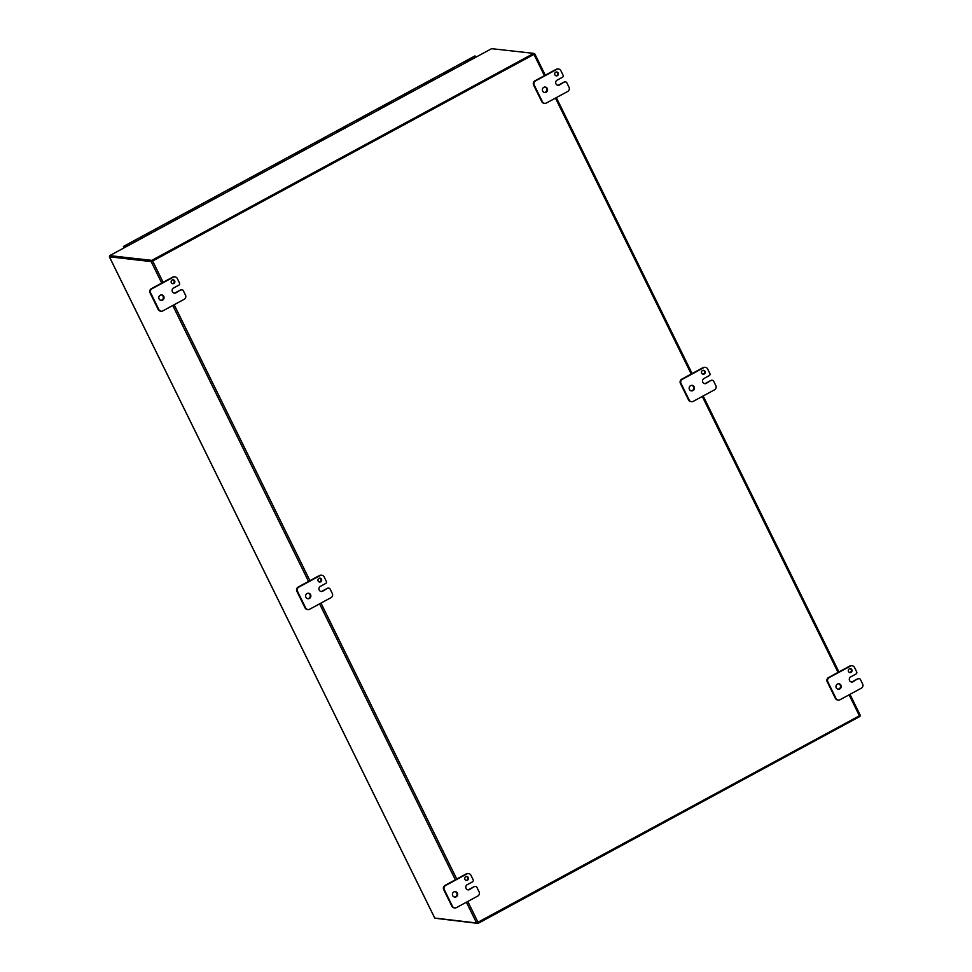 <?xml version="1.0" encoding="UTF-8"?>
<svg xmlns="http://www.w3.org/2000/svg" width="972" height="972" viewBox="0 0 972 972"><rect width="100%" height="100%" fill="white"/><g stroke="black" fill="none" stroke-linecap="round" stroke-linejoin="round"><path stroke-width="1.46" d="M533.75 53.375L151.79 260.362L152.191 261.189L534.15 54.189L533.75 53.375L491.625 48.673M151.79 260.362L109.727 255.624L110.188 256.426L152.191 261.189M173.854 283.484A1.956 1.871 -83.5 0 1 171.133 281.54A1.956 1.871 -83.5 0 1 174.839 281.394A1.956 1.871 -83.5 0 1 173.854 283.484M172.457 283.63A1.956 1.871 96.5 0 0 172.895 279.802M181.254 289.96A1.555 1.494 -83.5 0 1 183.271 290.616L185.482 295.099A3.123 2.989 -83.5 0 1 184.17 299.315L162.871 310.858A3.123 2.989 -83.5 0 1 158.837 309.533L150.684 292.961A3.123 2.989 -83.5 0 1 151.996 288.757L173.295 277.214A3.123 2.989 -83.5 0 1 177.317 278.527L179.528 283.01A1.555 1.494 -83.5 0 1 178.872 285.124L173.551 288.004A2.734 2.612 -83.5 0 0 174.438 293.143A2.734 2.612 -83.5 0 0 175.932 292.851L180.622 289.887A1.555 1.494 96.5 0 1 181.472 289.717L182.116 289.79M174.122 293.082A2.734 2.612 96.5 0 0 175.3 292.779L180.622 289.887M175.009 276.874L174.377 276.801A3.123 2.989 96.5 0 0 172.664 277.142L151.353 288.684A3.123 2.989 96.5 0 0 150.053 292.888L158.205 309.473A3.123 2.989 96.5 0 0 160.514 311.125L161.158 311.198M160.793 300.299A2.734 2.612 96.5 0 0 161.413 294.917M162.616 300.069A2.734 2.612 -83.5 0 1 158.825 297.347A2.734 2.612 -83.5 0 1 164.001 297.14A2.734 2.612 -83.5 0 1 162.616 300.069M467.471 880.207A1.956 1.871 -83.5 0 1 464.762 878.275A1.956 1.871 -83.5 0 1 468.468 878.117A1.956 1.871 -83.5 0 1 467.471 880.207M466.086 880.353A1.956 1.871 96.5 0 0 466.524 876.537M474.883 886.683A1.555 1.494 -83.5 0 1 476.9 887.351L479.099 891.834A3.123 2.989 -83.5 0 1 477.799 896.038L456.488 907.593A3.123 2.989 -83.5 0 1 452.466 906.269L444.313 889.696A3.123 2.989 -83.5 0 1 445.613 885.492L466.925 873.937A3.123 2.989 -83.5 0 1 470.946 875.262L473.157 879.745A1.555 1.494 -83.5 0 1 472.501 881.847L467.18 884.739A2.734 2.612 -83.5 0 0 468.054 889.866A2.734 2.612 -83.5 0 0 469.561 889.574L474.251 886.61A1.555 1.494 96.5 0 1 475.101 886.452L475.745 886.525M467.739 889.817A2.734 2.612 96.5 0 0 468.917 889.502L474.251 886.61M468.638 873.597L467.994 873.524A3.123 2.989 96.5 0 0 466.293 873.864L444.982 885.419A3.123 2.989 96.5 0 0 443.682 889.623L451.834 906.196A3.123 2.989 96.5 0 0 454.143 907.848L454.787 907.921M454.422 897.034A2.734 2.612 96.5 0 0 455.042 891.64M456.245 896.792A2.734 2.612 -83.5 0 1 452.454 894.07A2.734 2.612 -83.5 0 1 457.63 893.863A2.734 2.612 -83.5 0 1 456.245 896.792M557.393 75.634A1.956 1.871 -83.5 0 1 554.684 73.69A1.956 1.871 -83.5 0 1 558.378 73.544A1.956 1.871 -83.5 0 1 557.393 75.634M556.008 75.78A1.956 1.871 96.5 0 0 556.434 71.952M564.805 82.11A1.555 1.494 -83.5 0 1 566.81 82.766L569.021 87.249A3.123 2.989 -83.5 0 1 567.709 91.453L546.41 103.008A3.123 2.989 -83.5 0 1 542.388 101.683L534.223 85.111A3.123 2.989 -83.5 0 1 535.536 80.907L556.835 69.352A3.123 2.989 -83.5 0 1 560.856 70.677L563.067 75.16A1.555 1.494 -83.5 0 1 562.423 77.262L557.09 80.154A2.734 2.612 -83.5 0 0 557.977 85.293A2.734 2.612 -83.5 0 0 559.471 84.989L564.161 82.037A1.555 1.494 96.5 0 1 565.024 81.867L565.655 81.94M557.661 85.232A2.734 2.612 96.5 0 0 558.839 84.916L564.161 82.037M558.548 69.024L557.916 68.951A3.123 2.989 96.5 0 0 556.203 69.291L534.892 80.834A3.123 2.989 96.5 0 0 533.592 85.038L541.744 101.61A3.123 2.989 96.5 0 0 544.053 103.275L544.697 103.348M544.344 92.449A2.734 2.612 96.5 0 0 544.952 87.055M546.155 92.206A2.734 2.612 -83.5 0 1 542.364 89.497A2.734 2.612 -83.5 0 1 547.54 89.29A2.734 2.612 -83.5 0 1 546.155 92.206M704.202 374.001A1.956 1.871 -83.5 0 1 701.492 372.057A1.956 1.871 -83.5 0 1 705.198 371.899A1.956 1.871 -83.5 0 1 704.202 374.001M702.817 374.147A1.956 1.871 96.5 0 0 703.254 370.32M711.613 380.465A1.555 1.494 -83.5 0 1 713.618 381.133L715.829 385.617A3.123 2.989 -83.5 0 1 714.529 389.821L693.218 401.375A3.123 2.989 -83.5 0 1 689.197 400.051L681.044 383.478A3.123 2.989 -83.5 0 1 682.344 379.274L703.655 367.72A3.123 2.989 -83.5 0 1 707.677 369.044L709.888 373.527A1.555 1.494 -83.5 0 1 709.232 375.629L703.898 378.521A2.734 2.612 -83.5 0 0 704.785 383.648A2.734 2.612 -83.5 0 0 706.292 383.357L710.969 380.404A1.555 1.494 96.5 0 1 711.832 380.234L712.464 380.307M704.469 383.6A2.734 2.612 96.5 0 0 705.648 383.284L710.969 380.404M705.368 367.392L704.724 367.319A3.123 2.989 96.5 0 0 703.011 367.647L681.712 379.202A3.123 2.989 96.5 0 0 680.4 383.405L688.565 399.978A3.123 2.989 96.5 0 0 690.873 401.63L691.505 401.703M691.153 390.817A2.734 2.612 96.5 0 0 691.76 385.422M692.963 390.574A2.734 2.612 -83.5 0 1 689.172 387.864A2.734 2.612 -83.5 0 1 694.36 387.646A2.734 2.612 -83.5 0 1 692.963 390.574M320.663 581.851A1.956 1.871 -83.5 0 1 317.953 579.907A1.956 1.871 -83.5 0 1 321.659 579.762A1.956 1.871 -83.5 0 1 320.663 581.851M319.278 581.997A1.956 1.871 96.5 0 0 319.715 578.17M328.074 588.327A1.555 1.494 -83.5 0 1 330.079 588.983L332.29 593.467A3.123 2.989 -83.5 0 1 330.99 597.671L309.679 609.225A3.123 2.989 -83.5 0 1 305.658 607.901L297.505 591.328A3.123 2.989 -83.5 0 1 298.805 587.124L320.116 575.57A3.123 2.989 -83.5 0 1 324.138 576.894L326.337 581.378A1.555 1.494 -83.5 0 1 325.693 583.479L320.359 586.371A2.734 2.612 -83.5 0 0 321.246 591.511A2.734 2.612 -83.5 0 0 322.74 591.207L327.43 588.254A1.555 1.494 96.5 0 1 328.293 588.084L328.925 588.157M320.93 591.45A2.734 2.612 96.5 0 0 322.109 591.134L327.43 588.254M321.829 575.242L321.185 575.169A3.123 2.989 96.5 0 0 319.472 575.497L298.161 587.052A3.123 2.989 96.5 0 0 296.861 591.255L305.014 607.828A3.123 2.989 96.5 0 0 307.334 609.493L307.966 609.553M307.614 598.667A2.734 2.612 96.5 0 0 308.221 593.272M309.424 598.424A2.734 2.612 -83.5 0 1 305.633 595.715A2.734 2.612 -83.5 0 1 310.821 595.496A2.734 2.612 -83.5 0 1 309.424 598.424M851.01 672.357A1.956 1.871 -83.5 0 1 848.301 670.425A1.956 1.871 -83.5 0 1 852.007 670.267A1.956 1.871 -83.5 0 1 851.01 672.357M849.625 672.503A1.956 1.871 96.5 0 0 850.063 668.687M858.422 678.833A1.555 1.494 -83.5 0 1 860.439 679.501L862.65 683.984A3.123 2.989 -83.5 0 1 861.338 688.188L840.039 699.731A3.123 2.989 -83.5 0 1 836.005 698.418L827.852 681.846A3.123 2.989 -83.5 0 1 829.152 677.63L850.464 666.087A3.123 2.989 -83.5 0 1 854.485 667.412L856.697 671.895A1.555 1.494 -83.5 0 1 856.04 673.997L850.719 676.877A2.734 2.612 -83.5 0 0 851.606 682.016A2.734 2.612 -83.5 0 0 853.1 681.724L857.79 678.76A1.555 1.494 96.5 0 1 858.641 678.59L859.284 678.663M851.278 681.955A2.734 2.612 96.5 0 0 852.456 681.651L857.79 678.76M852.177 665.747L851.545 665.674A3.123 2.989 96.5 0 0 849.832 666.014L828.521 677.557A3.123 2.989 96.5 0 0 827.221 681.773L835.373 698.346A3.123 2.989 96.5 0 0 837.682 699.998L838.326 700.071M837.961 689.172A2.734 2.612 96.5 0 0 838.581 683.79M839.784 688.941A2.734 2.612 -83.5 0 1 835.993 686.22A2.734 2.612 -83.5 0 1 841.169 686.013A2.734 2.612 -83.5 0 1 839.784 688.941M435.857 918.346L478.042 923.4L477.665 922.635M478.042 923.4L860.001 716.4L859.637 715.647M151.948 261.164L109.35 256.802L151.158 261.59L152.653 261.018L533.956 54.383L534.758 53.764L533.883 53.642M434.776 918.054L476.608 922.987L466.39 902.223M860.208 715.161L849.965 694.348L860.208 715.161L859.406 715.781L476.608 922.987M263.011 172.554L261.942 171.376L263.011 172.554M251.481 177.487L252.562 178.204M272.78 165.933L273.873 166.662M284.31 161L283.253 159.833L284.31 161M294.091 154.39L295.184 155.119M305.621 149.457L304.564 148.279L305.621 149.457M315.402 142.848L316.483 143.564M326.932 137.915L325.875 136.736L326.932 137.915M336.701 131.293L337.794 132.022M348.243 126.36L347.174 125.181L348.231 126.36M358.012 119.75L359.105 120.467M369.542 114.818L368.485 113.639L369.542 114.818M379.323 108.196L380.417 108.925M390.853 103.263L389.796 102.096L390.853 103.263M400.634 96.653L401.715 97.382M412.164 91.72L411.107 90.542L412.164 91.72M421.933 85.111L423.027 85.828M433.463 80.178L432.406 78.999L433.463 80.178M476.086 57.081L475.029 55.902L464.58 61.564L465.649 62.73M135.12 241.761L134.1 240.655L135.157 241.834L124.465 247.532L123.444 246.438L123.857 247.957M144.937 235.224L146.031 235.941M156.419 230.218L155.411 229.113L156.468 230.291L145.982 235.868M166.248 223.669L167.33 224.398M177.73 218.664L176.722 217.57L177.779 218.736L167.293 224.325M187.547 212.127L188.641 212.856M199.041 207.121L198.021 206.015L199.078 207.194L188.604 212.771M208.859 200.584L209.952 201.301M220.352 195.566L219.332 194.473L220.389 195.651L209.903 201.228M230.17 189.03L231.263 189.759M241.651 184.024L240.643 182.918L241.7 184.097L231.215 189.686M443.244 73.556L444.338 74.285M454.775 68.623L453.717 67.445L454.775 68.623M124.331 247.666L123.821 247.119L124.015 247.872M134.185 241.493L134.1 240.655L144.536 235.005L145.593 236.172M155.496 229.951L155.411 229.113L165.848 223.451L166.905 224.629M176.807 218.408L176.722 217.57L187.159 211.908L188.216 213.087M198.118 206.854L198.021 206.015L208.47 200.366L209.527 201.532M219.417 195.311L219.332 194.473L229.769 188.811L230.826 189.99M240.728 183.757L240.643 182.918L251.08 177.269L252.137 178.435M262.039 172.214L261.942 171.376L272.391 165.714L273.448 166.892M283.35 160.672L283.253 159.833L293.702 154.171L294.759 155.35M304.649 149.117L304.564 148.279L315.001 142.629L316.058 143.795M325.96 137.574L325.875 136.736L336.312 131.074L337.369 132.253M347.271 126.02L347.174 125.181L357.623 119.532L358.68 120.698M368.582 114.477L368.485 113.639L378.922 107.977L379.991 109.156M389.881 102.935L389.796 102.096L400.233 96.435L401.29 97.613M411.192 91.38L411.107 90.542L421.544 84.892L422.601 86.058M432.504 79.838L432.406 78.999L442.855 73.337L443.912 74.516M453.803 68.283L453.717 67.445L464.154 61.795L465.211 62.961M491.759 48.6L109.8 255.6M175.3 292.779L175.932 292.851M172.664 277.142L173.295 277.214M151.996 288.757L151.353 288.684M150.053 292.888L150.684 292.961M158.837 309.533L158.205 309.473M468.917 889.502L469.561 889.574M466.293 873.864L466.925 873.937M445.613 885.492L444.982 885.419M443.682 889.623L444.313 889.696M452.466 906.269L451.834 906.196M558.839 84.916L559.471 84.989M556.203 69.291L556.835 69.352M535.536 80.907L534.892 80.834M533.592 85.038L534.223 85.111M542.388 101.683L541.744 101.61M705.648 383.284L706.292 383.357M703.011 367.647L703.655 367.72M682.344 379.274L681.712 379.202M680.4 383.405L681.044 383.478M689.197 400.051L688.565 399.978M322.109 591.134L322.74 591.207M319.472 575.497L320.116 575.57M298.805 587.124L298.161 587.052M296.861 591.255L297.505 591.328M305.658 607.901L305.014 607.828M852.456 681.651L853.1 681.724M849.832 666.014L850.464 666.087M829.152 677.63L828.521 677.557M827.221 681.773L827.852 681.846M836.005 698.418L835.373 698.346M109.411 256.839L434.861 918.236M455.358 879.794L319.581 603.855M308.537 581.426L172.761 305.487M161.729 283.059L151.158 261.59M152.653 261.018L163.126 282.305M174.17 304.734L309.947 580.673M320.979 603.102L456.755 879.028M467.787 901.469L478.103 922.416M534.746 53.825L545.268 75.209L534.758 53.764M556.312 97.637L692.088 373.576M703.121 396.005L838.897 671.944M859.406 715.781L849.091 694.822M838.058 672.393L702.282 396.467M691.238 374.026L555.462 98.099M544.429 75.67L533.956 54.383M252.526 178.131L262.962 172.481M273.837 166.589L284.274 160.927M295.136 155.034L305.585 149.384M316.447 143.492L326.884 137.83M337.758 131.949L348.195 126.287M359.057 120.394L369.506 114.745M380.368 108.852L390.805 103.19M401.679 97.297L412.116 91.647M422.99 85.755L433.427 80.093M444.289 74.212L454.738 68.55M465.6 62.658L476.037 57.008M491.711 48.612L109.751 255.612M109.362 256.815L434.8 918.212M838.933 671.919L703.157 395.981M692.113 373.552L556.336 97.625M443.281 73.107L453.717 67.445M421.97 84.661L432.406 78.999M400.658 96.204L411.107 90.542M379.359 107.746L389.796 102.096M358.048 119.301L368.485 113.639M336.737 130.843L347.174 125.181M315.426 142.398L325.875 136.736M294.127 153.941L304.564 148.279M272.816 165.483L283.253 159.833M251.505 177.038L261.942 171.376M230.194 188.58L240.643 182.918M208.895 200.135L219.332 194.473M187.584 211.677L198.021 206.015M166.273 223.22L176.722 217.57M144.974 234.774L155.411 229.113M123.444 246.438L134.1 240.655"/></g></svg>
